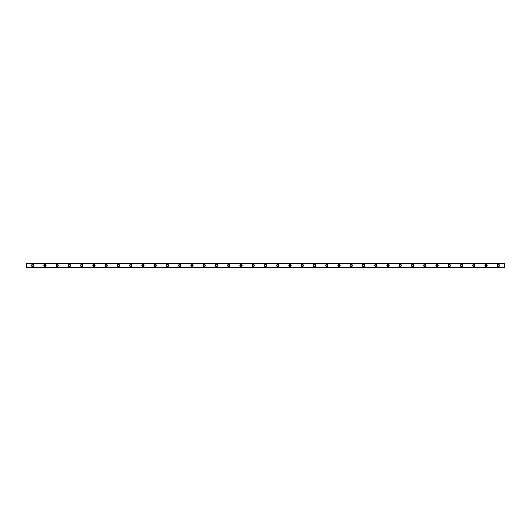 <?xml version="1.0" encoding="UTF-8"?>
<svg xmlns="http://www.w3.org/2000/svg" width="531" height="531" viewBox="0 0 531 531"><rect width="100%" height="100%" fill="white"/><g stroke="black" fill="none" stroke-linecap="round" stroke-linejoin="round"><path stroke-width="0.8" d="M32.676 266.217A0.717 0.717 0 0 1 31.96 265.5A0.717 0.717 0 0 1 32.676 264.783A0.717 0.717 0 0 1 33.393 265.5A0.717 0.717 0 0 1 32.676 266.217M498.324 266.217A0.717 0.717 0 0 1 497.607 265.5A0.717 0.717 0 0 1 498.324 264.783A0.717 0.717 0 0 1 499.04 265.5A0.717 0.717 0 0 1 498.324 266.217M486.071 266.217A0.717 0.717 0 0 1 485.354 265.5A0.717 0.717 0 0 1 486.071 264.783A0.717 0.717 0 0 1 486.781 265.5A0.717 0.717 0 0 1 486.071 266.217M473.818 266.217A0.717 0.717 0 0 1 473.101 265.5A0.717 0.717 0 0 1 473.818 264.783A0.717 0.717 0 0 1 474.528 265.5A0.717 0.717 0 0 1 473.818 266.217M461.558 266.217A0.717 0.717 0 0 1 460.848 265.5A0.717 0.717 0 0 1 461.558 264.783A0.717 0.717 0 0 1 462.275 265.5A0.717 0.717 0 0 1 461.558 266.217M449.306 266.217A0.717 0.717 0 0 1 448.595 265.5A0.717 0.717 0 0 1 449.306 264.783A0.717 0.717 0 0 1 450.022 265.5A0.717 0.717 0 0 1 449.306 266.217M437.053 266.217A0.717 0.717 0 0 1 436.336 265.5A0.717 0.717 0 0 1 437.053 264.783A0.717 0.717 0 0 1 437.77 265.5A0.717 0.717 0 0 1 437.053 266.217M424.8 266.217A0.717 0.717 0 0 1 424.083 265.5A0.717 0.717 0 0 1 424.8 264.783A0.717 0.717 0 0 1 425.517 265.5A0.717 0.717 0 0 1 424.8 266.217M412.547 266.217A0.717 0.717 0 0 1 411.83 265.5A0.717 0.717 0 0 1 412.547 264.783A0.717 0.717 0 0 1 413.264 265.5A0.717 0.717 0 0 1 412.547 266.217M400.294 266.217A0.717 0.717 0 0 1 399.577 265.5A0.717 0.717 0 0 1 400.294 264.783A0.717 0.717 0 0 1 401.005 265.5A0.717 0.717 0 0 1 400.294 266.217M388.042 266.217A0.717 0.717 0 0 1 387.325 265.5A0.717 0.717 0 0 1 388.042 264.783A0.717 0.717 0 0 1 388.752 265.5A0.717 0.717 0 0 1 388.042 266.217M375.782 266.217A0.717 0.717 0 0 1 375.072 265.5A0.717 0.717 0 0 1 375.782 264.783A0.717 0.717 0 0 1 376.499 265.5A0.717 0.717 0 0 1 375.782 266.217M363.529 266.217A0.717 0.717 0 0 1 362.819 265.5A0.717 0.717 0 0 1 363.529 264.783A0.717 0.717 0 0 1 364.246 265.5A0.717 0.717 0 0 1 363.529 266.217M351.276 266.217A0.717 0.717 0 0 1 350.56 265.5A0.717 0.717 0 0 1 351.276 264.783A0.717 0.717 0 0 1 351.993 265.5A0.717 0.717 0 0 1 351.276 266.217M339.024 266.217A0.717 0.717 0 0 1 338.307 265.5A0.717 0.717 0 0 1 339.024 264.783A0.717 0.717 0 0 1 339.74 265.5A0.717 0.717 0 0 1 339.024 266.217M326.771 266.217A0.717 0.717 0 0 1 326.054 265.5A0.717 0.717 0 0 1 326.771 264.783A0.717 0.717 0 0 1 327.481 265.5A0.717 0.717 0 0 1 326.771 266.217M314.518 266.217A0.717 0.717 0 0 1 313.801 265.5A0.717 0.717 0 0 1 314.518 264.783A0.717 0.717 0 0 1 315.228 265.5A0.717 0.717 0 0 1 314.518 266.217M302.258 266.217A0.717 0.717 0 0 1 301.548 265.5A0.717 0.717 0 0 1 302.258 264.783A0.717 0.717 0 0 1 302.975 265.5A0.717 0.717 0 0 1 302.258 266.217M290.006 266.217A0.717 0.717 0 0 1 289.295 265.5A0.717 0.717 0 0 1 290.006 264.783A0.717 0.717 0 0 1 290.722 265.5A0.717 0.717 0 0 1 290.006 266.217M277.753 266.217A0.717 0.717 0 0 1 277.036 265.5A0.717 0.717 0 0 1 277.753 264.783A0.717 0.717 0 0 1 278.47 265.5A0.717 0.717 0 0 1 277.753 266.217M265.5 266.217A0.717 0.717 0 0 1 264.783 265.5A0.717 0.717 0 0 1 265.5 264.783A0.717 0.717 0 0 1 266.217 265.5A0.717 0.717 0 0 1 265.5 266.217M253.247 266.217A0.717 0.717 0 0 1 252.53 265.5A0.717 0.717 0 0 1 253.247 264.783A0.717 0.717 0 0 1 253.964 265.5A0.717 0.717 0 0 1 253.247 266.217M240.994 266.217A0.717 0.717 0 0 1 240.277 265.5A0.717 0.717 0 0 1 240.994 264.783A0.717 0.717 0 0 1 241.705 265.5A0.717 0.717 0 0 1 240.994 266.217M228.742 266.217A0.717 0.717 0 0 1 228.025 265.5A0.717 0.717 0 0 1 228.742 264.783A0.717 0.717 0 0 1 229.452 265.5A0.717 0.717 0 0 1 228.742 266.217M216.482 266.217A0.717 0.717 0 0 1 215.772 265.5A0.717 0.717 0 0 1 216.482 264.783A0.717 0.717 0 0 1 217.199 265.5A0.717 0.717 0 0 1 216.482 266.217M204.229 266.217A0.717 0.717 0 0 1 203.519 265.5A0.717 0.717 0 0 1 204.229 264.783A0.717 0.717 0 0 1 204.946 265.5A0.717 0.717 0 0 1 204.229 266.217M191.976 266.217A0.717 0.717 0 0 1 191.26 265.5A0.717 0.717 0 0 1 191.976 264.783A0.717 0.717 0 0 1 192.693 265.5A0.717 0.717 0 0 1 191.976 266.217M179.724 266.217A0.717 0.717 0 0 1 179.007 265.5A0.717 0.717 0 0 1 179.724 264.783A0.717 0.717 0 0 1 180.44 265.5A0.717 0.717 0 0 1 179.724 266.217M167.471 266.217A0.717 0.717 0 0 1 166.754 265.5A0.717 0.717 0 0 1 167.471 264.783A0.717 0.717 0 0 1 168.181 265.5A0.717 0.717 0 0 1 167.471 266.217M155.218 266.217A0.717 0.717 0 0 1 154.501 265.5A0.717 0.717 0 0 1 155.218 264.783A0.717 0.717 0 0 1 155.928 265.5A0.717 0.717 0 0 1 155.218 266.217M142.958 266.217A0.717 0.717 0 0 1 142.248 265.5A0.717 0.717 0 0 1 142.958 264.783A0.717 0.717 0 0 1 143.675 265.5A0.717 0.717 0 0 1 142.958 266.217M130.706 266.217A0.717 0.717 0 0 1 129.995 265.5A0.717 0.717 0 0 1 130.706 264.783A0.717 0.717 0 0 1 131.422 265.5A0.717 0.717 0 0 1 130.706 266.217M118.453 266.217A0.717 0.717 0 0 1 117.736 265.5A0.717 0.717 0 0 1 118.453 264.783A0.717 0.717 0 0 1 119.17 265.5A0.717 0.717 0 0 1 118.453 266.217M106.2 266.217A0.717 0.717 0 0 1 105.483 265.5A0.717 0.717 0 0 1 106.2 264.783A0.717 0.717 0 0 1 106.917 265.5A0.717 0.717 0 0 1 106.2 266.217M93.947 266.217A0.717 0.717 0 0 1 93.23 265.5A0.717 0.717 0 0 1 93.947 264.783A0.717 0.717 0 0 1 94.664 265.5A0.717 0.717 0 0 1 93.947 266.217M81.694 266.217A0.717 0.717 0 0 1 80.977 265.5A0.717 0.717 0 0 1 81.694 264.783A0.717 0.717 0 0 1 82.405 265.5A0.717 0.717 0 0 1 81.694 266.217M69.442 266.217A0.717 0.717 0 0 1 68.725 265.5A0.717 0.717 0 0 1 69.442 264.783A0.717 0.717 0 0 1 70.152 265.5A0.717 0.717 0 0 1 69.442 266.217M57.182 266.217A0.717 0.717 0 0 1 56.472 265.5A0.717 0.717 0 0 1 57.182 264.783A0.717 0.717 0 0 1 57.899 265.5A0.717 0.717 0 0 1 57.182 266.217M44.929 266.217A0.717 0.717 0 0 1 44.219 265.5A0.717 0.717 0 0 1 44.929 264.783A0.717 0.717 0 0 1 45.646 265.5A0.717 0.717 0 0 1 44.929 266.217M32.676 264.378A1.122 1.122 0 0 0 31.555 265.5A1.122 1.122 0 0 0 32.676 266.622A1.122 1.122 0 0 0 33.798 265.5A1.122 1.122 0 0 0 32.676 264.378M498.324 264.378A1.122 1.122 0 0 0 497.202 265.5A1.122 1.122 0 0 0 498.324 266.622A1.122 1.122 0 0 0 499.445 265.5A1.122 1.122 0 0 0 498.324 264.378M486.071 264.378A1.122 1.122 0 0 0 484.949 265.5A1.122 1.122 0 0 0 486.071 266.622A1.122 1.122 0 0 0 487.192 265.5A1.122 1.122 0 0 0 486.071 264.378M473.818 264.378A1.122 1.122 0 0 0 472.69 265.5A1.122 1.122 0 0 0 473.818 266.622A1.122 1.122 0 0 0 474.94 265.5A1.122 1.122 0 0 0 473.818 264.378M461.558 264.378A1.122 1.122 0 0 0 460.437 265.5A1.122 1.122 0 0 0 461.558 266.622A1.122 1.122 0 0 0 462.687 265.5A1.122 1.122 0 0 0 461.558 264.378M449.306 264.378A1.122 1.122 0 0 0 448.184 265.5A1.122 1.122 0 0 0 449.306 266.622A1.122 1.122 0 0 0 450.434 265.5A1.122 1.122 0 0 0 449.306 264.378M437.053 264.378A1.122 1.122 0 0 0 435.931 265.5A1.122 1.122 0 0 0 437.053 266.622A1.122 1.122 0 0 0 438.175 265.5A1.122 1.122 0 0 0 437.053 264.378M424.8 264.378A1.122 1.122 0 0 0 423.678 265.5A1.122 1.122 0 0 0 424.8 266.622A1.122 1.122 0 0 0 425.922 265.5A1.122 1.122 0 0 0 424.8 264.378M412.547 264.378A1.122 1.122 0 0 0 411.425 265.5A1.122 1.122 0 0 0 412.547 266.622A1.122 1.122 0 0 0 413.669 265.5A1.122 1.122 0 0 0 412.547 264.378M400.294 264.378A1.122 1.122 0 0 0 399.166 265.5A1.122 1.122 0 0 0 400.294 266.622A1.122 1.122 0 0 0 401.416 265.5A1.122 1.122 0 0 0 400.294 264.378M388.042 264.378A1.122 1.122 0 0 0 386.913 265.5A1.122 1.122 0 0 0 388.042 266.622A1.122 1.122 0 0 0 389.163 265.5A1.122 1.122 0 0 0 388.042 264.378M375.782 264.378A1.122 1.122 0 0 0 374.66 265.5A1.122 1.122 0 0 0 375.782 266.622A1.122 1.122 0 0 0 376.91 265.5A1.122 1.122 0 0 0 375.782 264.378M363.529 264.378A1.122 1.122 0 0 0 362.407 265.5A1.122 1.122 0 0 0 363.529 266.622A1.122 1.122 0 0 0 364.651 265.5A1.122 1.122 0 0 0 363.529 264.378M351.276 264.378A1.122 1.122 0 0 0 350.155 265.5A1.122 1.122 0 0 0 351.276 266.622A1.122 1.122 0 0 0 352.398 265.5A1.122 1.122 0 0 0 351.276 264.378M339.024 264.378A1.122 1.122 0 0 0 337.902 265.5A1.122 1.122 0 0 0 339.024 266.622A1.122 1.122 0 0 0 340.145 265.5A1.122 1.122 0 0 0 339.024 264.378M326.771 264.378A1.122 1.122 0 0 0 325.649 265.5A1.122 1.122 0 0 0 326.771 266.622A1.122 1.122 0 0 0 327.892 265.5A1.122 1.122 0 0 0 326.771 264.378M314.518 264.378A1.122 1.122 0 0 0 313.39 265.5A1.122 1.122 0 0 0 314.518 266.622A1.122 1.122 0 0 0 315.64 265.5A1.122 1.122 0 0 0 314.518 264.378M302.258 264.378A1.122 1.122 0 0 0 301.137 265.5A1.122 1.122 0 0 0 302.258 266.622A1.122 1.122 0 0 0 303.387 265.5A1.122 1.122 0 0 0 302.258 264.378M290.006 264.378A1.122 1.122 0 0 0 288.884 265.5A1.122 1.122 0 0 0 290.006 266.622A1.122 1.122 0 0 0 291.134 265.5A1.122 1.122 0 0 0 290.006 264.378M277.753 264.378A1.122 1.122 0 0 0 276.631 265.5A1.122 1.122 0 0 0 277.753 266.622A1.122 1.122 0 0 0 278.875 265.5A1.122 1.122 0 0 0 277.753 264.378M265.5 264.378A1.122 1.122 0 0 0 264.378 265.5A1.122 1.122 0 0 0 265.5 266.622A1.122 1.122 0 0 0 266.622 265.5A1.122 1.122 0 0 0 265.5 264.378M253.247 264.378A1.122 1.122 0 0 0 252.125 265.5A1.122 1.122 0 0 0 253.247 266.622A1.122 1.122 0 0 0 254.369 265.5A1.122 1.122 0 0 0 253.247 264.378M240.994 264.378A1.122 1.122 0 0 0 239.866 265.5A1.122 1.122 0 0 0 240.994 266.622A1.122 1.122 0 0 0 242.116 265.5A1.122 1.122 0 0 0 240.994 264.378M228.742 264.378A1.122 1.122 0 0 0 227.613 265.5A1.122 1.122 0 0 0 228.742 266.622A1.122 1.122 0 0 0 229.863 265.5A1.122 1.122 0 0 0 228.742 264.378M216.482 264.378A1.122 1.122 0 0 0 215.36 265.5A1.122 1.122 0 0 0 216.482 266.622A1.122 1.122 0 0 0 217.61 265.5A1.122 1.122 0 0 0 216.482 264.378M204.229 264.378A1.122 1.122 0 0 0 203.107 265.5A1.122 1.122 0 0 0 204.229 266.622A1.122 1.122 0 0 0 205.351 265.5A1.122 1.122 0 0 0 204.229 264.378M191.976 264.378A1.122 1.122 0 0 0 190.855 265.5A1.122 1.122 0 0 0 191.976 266.622A1.122 1.122 0 0 0 193.098 265.5A1.122 1.122 0 0 0 191.976 264.378M179.724 264.378A1.122 1.122 0 0 0 178.602 265.5A1.122 1.122 0 0 0 179.724 266.622A1.122 1.122 0 0 0 180.845 265.5A1.122 1.122 0 0 0 179.724 264.378M167.471 264.378A1.122 1.122 0 0 0 166.349 265.5A1.122 1.122 0 0 0 167.471 266.622A1.122 1.122 0 0 0 168.593 265.5A1.122 1.122 0 0 0 167.471 264.378M155.218 264.378A1.122 1.122 0 0 0 154.09 265.5A1.122 1.122 0 0 0 155.218 266.622A1.122 1.122 0 0 0 156.34 265.5A1.122 1.122 0 0 0 155.218 264.378M142.958 264.378A1.122 1.122 0 0 0 141.837 265.5A1.122 1.122 0 0 0 142.958 266.622A1.122 1.122 0 0 0 144.087 265.5A1.122 1.122 0 0 0 142.958 264.378M130.706 264.378A1.122 1.122 0 0 0 129.584 265.5A1.122 1.122 0 0 0 130.706 266.622A1.122 1.122 0 0 0 131.834 265.5A1.122 1.122 0 0 0 130.706 264.378M118.453 264.378A1.122 1.122 0 0 0 117.331 265.5A1.122 1.122 0 0 0 118.453 266.622A1.122 1.122 0 0 0 119.575 265.5A1.122 1.122 0 0 0 118.453 264.378M106.2 264.378A1.122 1.122 0 0 0 105.078 265.5A1.122 1.122 0 0 0 106.2 266.622A1.122 1.122 0 0 0 107.322 265.5A1.122 1.122 0 0 0 106.2 264.378M93.947 264.378A1.122 1.122 0 0 0 92.825 265.5A1.122 1.122 0 0 0 93.947 266.622A1.122 1.122 0 0 0 95.069 265.5A1.122 1.122 0 0 0 93.947 264.378M81.694 264.378A1.122 1.122 0 0 0 80.566 265.5A1.122 1.122 0 0 0 81.694 266.622A1.122 1.122 0 0 0 82.816 265.5A1.122 1.122 0 0 0 81.694 264.378M69.442 264.378A1.122 1.122 0 0 0 68.313 265.5A1.122 1.122 0 0 0 69.442 266.622A1.122 1.122 0 0 0 70.563 265.5A1.122 1.122 0 0 0 69.442 264.378M57.182 264.378A1.122 1.122 0 0 0 56.06 265.5A1.122 1.122 0 0 0 57.182 266.622A1.122 1.122 0 0 0 58.31 265.5A1.122 1.122 0 0 0 57.182 264.378M44.929 264.378A1.122 1.122 0 0 0 43.807 265.5A1.122 1.122 0 0 0 44.929 266.622A1.122 1.122 0 0 0 46.051 265.5A1.122 1.122 0 0 0 44.929 264.378M26.55 263.15L504.45 263.15L26.55 263.15L504.45 263.15L26.55 263.15L26.55 267.85L504.45 267.85L26.55 267.797M26.55 267.465L504.45 267.797M504.45 267.85L26.55 267.85L504.45 267.85M26.55 263.203L504.45 263.15M504.45 263.203L26.55 263.535M26.55 263.595L504.45 263.535M504.45 263.595L504.45 267.405L26.55 267.405"/></g></svg>
